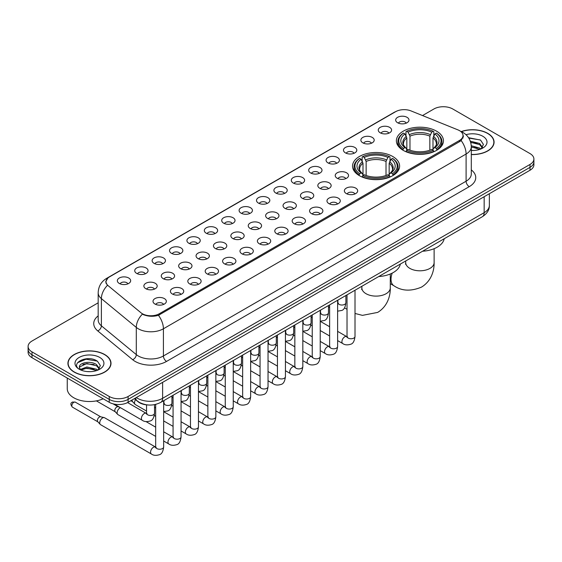 <?xml version="1.0" encoding="UTF-8"?>
<svg xmlns="http://www.w3.org/2000/svg" width="562" height="562" viewBox="0 0 562 562"><rect width="100%" height="100%" fill="white"/><g stroke="black" fill="none" stroke-linecap="round" stroke-linejoin="round"><path stroke-width="0.84" d="M392.719 156.475A23.534 13.586 0 0 0 367.07 153.531A23.534 13.586 0 0 0 352.543 166.085A23.534 13.586 0 0 0 359.434 175.688A23.534 13.586 0 0 0 385.082 178.632A23.534 13.586 0 0 0 399.61 166.085A23.534 13.586 0 0 0 392.719 156.475M436.555 131.164A23.534 13.586 0 0 0 410.906 128.22A23.534 13.586 0 0 0 396.379 140.774A23.534 13.586 0 0 0 403.27 150.384A23.534 13.586 0 0 0 428.918 153.328A23.534 13.586 0 0 0 443.446 140.774A23.534 13.586 0 0 0 436.555 131.164M380.221 132.801A6.66 3.843 180 0 1 378.9 131.712A6.66 3.843 180 0 1 381.106 126.928A6.66 3.843 180 0 1 389.642 127.356A6.66 3.843 180 0 1 390.962 131.712A6.66 3.843 180 0 1 380.221 132.801M388.834 133.194A3.997 2.304 0 0 0 387.759 132.07A3.997 2.304 0 0 0 383.818 131.487A3.997 2.304 0 0 0 381.036 133.194M362.827 142.839A6.66 3.843 180 0 1 361.507 141.75A6.66 3.843 180 0 1 363.712 136.973A6.66 3.843 180 0 1 372.248 137.402A6.66 3.843 180 0 1 373.568 141.75A6.66 3.843 180 0 1 362.827 142.839M371.433 143.24A3.997 2.304 0 0 0 370.365 142.116A3.997 2.304 0 0 0 366.424 141.533A3.997 2.304 0 0 0 363.635 143.24M345.433 152.885A6.66 3.843 180 0 1 344.113 151.796A6.66 3.843 180 0 1 346.318 147.019A6.66 3.843 180 0 1 354.854 147.448A6.66 3.843 180 0 1 356.175 151.796A6.66 3.843 180 0 1 345.433 152.885M354.039 153.285A3.997 2.304 0 0 0 352.971 152.161A3.997 2.304 0 0 0 349.03 151.571A3.997 2.304 0 0 0 346.241 153.285M328.039 162.924A6.66 3.843 180 0 1 326.712 161.842A6.66 3.843 180 0 1 328.918 157.058A6.66 3.843 180 0 1 337.453 157.486A6.66 3.843 180 0 1 338.781 161.842A6.66 3.843 180 0 1 328.039 162.924M336.645 163.324A3.997 2.304 0 0 0 335.57 162.2A3.997 2.304 0 0 0 331.636 161.617A3.997 2.304 0 0 0 328.847 163.324M310.638 172.97A6.66 3.843 180 0 1 309.318 171.881A6.66 3.843 180 0 1 311.524 167.104A6.66 3.843 180 0 1 320.059 167.532A6.66 3.843 180 0 1 321.38 171.881A6.66 3.843 180 0 1 310.638 172.97M319.251 173.37A3.997 2.304 0 0 0 318.176 172.246A3.997 2.304 0 0 0 314.242 171.663A3.997 2.304 0 0 0 311.453 173.37M293.245 183.015A6.66 3.843 180 0 1 291.924 181.926A6.66 3.843 180 0 1 294.13 177.149A6.66 3.843 180 0 1 302.665 177.578A6.66 3.843 180 0 1 303.986 181.926A6.66 3.843 180 0 1 293.245 183.015M301.857 183.416A3.997 2.304 0 0 0 300.782 182.292A3.997 2.304 0 0 0 296.841 181.702A3.997 2.304 0 0 0 294.059 183.416M275.851 193.054A6.66 3.843 180 0 1 274.53 191.972A6.66 3.843 180 0 1 276.736 187.188A6.66 3.843 180 0 1 285.271 187.617A6.66 3.843 180 0 1 286.592 191.972A6.66 3.843 180 0 1 275.851 193.054M284.456 193.454A3.997 2.304 0 0 0 283.388 192.33A3.997 2.304 0 0 0 279.447 191.747A3.997 2.304 0 0 0 276.659 193.454M258.457 203.1A6.66 3.843 180 0 1 257.136 202.011A6.66 3.843 180 0 1 259.342 197.234A6.66 3.843 180 0 1 267.877 197.662A6.66 3.843 180 0 1 269.198 202.011A6.66 3.843 180 0 1 258.457 203.1M267.062 203.5A3.997 2.304 0 0 0 265.988 202.376A3.997 2.304 0 0 0 262.054 201.793A3.997 2.304 0 0 0 259.265 203.5M241.063 213.146A6.66 3.843 180 0 1 239.735 212.057A6.66 3.843 180 0 1 241.941 207.273A6.66 3.843 180 0 1 250.476 207.701A6.66 3.843 180 0 1 251.804 212.057A6.66 3.843 180 0 1 241.063 213.146M249.668 213.539A3.997 2.304 0 0 0 248.594 212.415A3.997 2.304 0 0 0 244.66 211.832A3.997 2.304 0 0 0 241.871 213.539M223.662 223.184A6.66 3.843 180 0 1 222.341 222.095A6.66 3.843 180 0 1 224.547 217.318A6.66 3.843 180 0 1 233.082 217.747A6.66 3.843 180 0 1 234.403 222.095A6.66 3.843 180 0 1 223.662 223.184M232.275 223.585A3.997 2.304 0 0 0 231.2 222.461A3.997 2.304 0 0 0 227.266 221.878A3.997 2.304 0 0 0 224.477 223.585M206.268 233.23A6.66 3.843 180 0 1 204.947 232.141A6.66 3.843 180 0 1 207.153 227.364A6.66 3.843 180 0 1 215.689 227.793A6.66 3.843 180 0 1 217.009 232.141A6.66 3.843 180 0 1 206.268 233.23M214.881 233.63A3.997 2.304 0 0 0 213.806 232.506A3.997 2.304 0 0 0 209.865 231.916A3.997 2.304 0 0 0 207.083 233.63M188.874 243.269A6.66 3.843 180 0 1 187.553 242.187A6.66 3.843 180 0 1 189.759 237.403A6.66 3.843 180 0 1 198.295 237.831A6.66 3.843 180 0 1 199.615 242.187A6.66 3.843 180 0 1 188.874 243.269M197.48 243.669A3.997 2.304 0 0 0 196.412 242.545A3.997 2.304 0 0 0 192.471 241.962A3.997 2.304 0 0 0 189.682 243.669M171.48 253.314A6.66 3.843 180 0 1 170.16 252.226A6.66 3.843 180 0 1 172.365 247.449A6.66 3.843 180 0 1 180.901 247.877A6.66 3.843 180 0 1 182.221 252.226A6.66 3.843 180 0 1 171.48 253.314M180.086 253.715A3.997 2.304 0 0 0 179.011 252.591A3.997 2.304 0 0 0 175.077 252.008A3.997 2.304 0 0 0 172.288 253.715M154.086 263.36A6.66 3.843 180 0 1 152.759 262.271A6.66 3.843 180 0 1 154.964 257.494A6.66 3.843 180 0 1 163.5 257.923A6.66 3.843 180 0 1 164.828 262.271A6.66 3.843 180 0 1 154.086 263.36M162.692 263.761A3.997 2.304 0 0 0 161.617 262.637A3.997 2.304 0 0 0 157.683 262.047A3.997 2.304 0 0 0 154.894 263.761M136.685 273.399A6.66 3.843 180 0 1 135.365 272.317A6.66 3.843 180 0 1 137.571 267.533A6.66 3.843 180 0 1 146.106 267.962A6.66 3.843 180 0 1 147.427 272.317A6.66 3.843 180 0 1 136.685 273.399M145.298 273.799A3.997 2.304 0 0 0 144.223 272.675A3.997 2.304 0 0 0 140.289 272.092A3.997 2.304 0 0 0 137.5 273.799M119.292 283.445A6.66 3.843 180 0 1 117.971 282.356A6.66 3.843 180 0 1 120.177 277.579A6.66 3.843 180 0 1 128.712 278.007A6.66 3.843 180 0 1 130.033 282.356A6.66 3.843 180 0 1 119.292 283.445M127.904 283.845A3.997 2.304 0 0 0 126.829 282.721A3.997 2.304 0 0 0 122.888 282.138A3.997 2.304 0 0 0 120.106 283.845M397.615 122.755A6.66 3.843 180 0 1 396.294 121.666A6.66 3.843 180 0 1 398.5 116.889A6.66 3.843 180 0 1 407.036 117.317A6.66 3.843 180 0 1 408.356 121.666A6.66 3.843 180 0 1 397.615 122.755M406.228 123.155A3.997 2.304 0 0 0 405.153 122.031A3.997 2.304 0 0 0 401.219 121.448A3.997 2.304 0 0 0 398.43 123.155M337.172 178.245A6.66 3.843 180 0 1 335.851 177.156A6.66 3.843 180 0 1 338.057 172.379A6.66 3.843 180 0 1 346.592 172.808A6.66 3.843 180 0 1 347.913 177.156A6.66 3.843 180 0 1 337.172 178.245M345.785 178.646A3.997 2.304 0 0 0 344.71 177.522A3.997 2.304 0 0 0 340.776 176.939A3.997 2.304 0 0 0 337.987 178.646M319.778 188.291A6.66 3.843 180 0 1 318.457 187.202A6.66 3.843 180 0 1 320.663 182.418A6.66 3.843 180 0 1 329.199 182.854A6.66 3.843 180 0 1 330.519 187.202A6.66 3.843 180 0 1 319.778 188.291M328.384 188.684A3.997 2.304 0 0 0 327.316 187.56A3.997 2.304 0 0 0 323.375 186.977A3.997 2.304 0 0 0 320.593 188.684M302.384 198.33A6.66 3.843 180 0 1 301.063 197.241A6.66 3.843 180 0 1 303.269 192.464A6.66 3.843 180 0 1 311.805 192.892A6.66 3.843 180 0 1 313.125 197.241A6.66 3.843 180 0 1 302.384 198.33M310.99 198.73A3.997 2.304 0 0 0 309.922 197.606A3.997 2.304 0 0 0 305.981 197.023A3.997 2.304 0 0 0 303.192 198.73M284.99 208.376A6.66 3.843 180 0 1 283.67 207.287A6.66 3.843 180 0 1 285.875 202.51A6.66 3.843 180 0 1 294.411 202.938A6.66 3.843 180 0 1 295.731 207.287A6.66 3.843 180 0 1 284.99 208.376M293.596 208.776A3.997 2.304 0 0 0 292.521 207.652A3.997 2.304 0 0 0 288.587 207.062A3.997 2.304 0 0 0 285.798 208.776M267.589 218.421A6.66 3.843 180 0 1 266.269 217.332A6.66 3.843 180 0 1 268.474 212.548A6.66 3.843 180 0 1 277.01 212.977A6.66 3.843 180 0 1 278.33 217.332A6.66 3.843 180 0 1 267.589 218.421M276.202 218.815A3.997 2.304 0 0 0 275.127 217.691A3.997 2.304 0 0 0 271.193 217.108A3.997 2.304 0 0 0 268.404 218.815M250.195 228.46A6.66 3.843 180 0 1 248.875 227.371A6.66 3.843 180 0 1 251.081 222.594A6.66 3.843 180 0 1 259.616 223.023A6.66 3.843 180 0 1 260.937 227.371A6.66 3.843 180 0 1 250.195 228.46M258.808 228.86A3.997 2.304 0 0 0 257.733 227.736A3.997 2.304 0 0 0 253.792 227.153A3.997 2.304 0 0 0 251.01 228.86M232.801 238.506A6.66 3.843 180 0 1 231.481 237.417A6.66 3.843 180 0 1 233.687 232.64A6.66 3.843 180 0 1 242.222 233.068A6.66 3.843 180 0 1 243.543 237.417A6.66 3.843 180 0 1 232.801 238.506M241.407 238.906A3.997 2.304 0 0 0 240.339 237.782A3.997 2.304 0 0 0 236.398 237.192A3.997 2.304 0 0 0 233.616 238.906M215.408 248.544A6.66 3.843 180 0 1 214.087 247.463A6.66 3.843 180 0 1 216.293 242.679A6.66 3.843 180 0 1 224.828 243.107A6.66 3.843 180 0 1 226.149 247.463A6.66 3.843 180 0 1 215.408 248.544M224.013 248.945A3.997 2.304 0 0 0 222.945 247.821A3.997 2.304 0 0 0 219.004 247.238A3.997 2.304 0 0 0 216.215 248.945M198.014 258.59A6.66 3.843 180 0 1 196.686 257.501A6.66 3.843 180 0 1 198.899 252.724A6.66 3.843 180 0 1 207.434 253.153A6.66 3.843 180 0 1 208.755 257.501A6.66 3.843 180 0 1 198.014 258.59M206.619 258.991A3.997 2.304 0 0 0 205.544 257.867A3.997 2.304 0 0 0 201.61 257.284A3.997 2.304 0 0 0 198.822 258.991M180.613 268.636A6.66 3.843 180 0 1 179.292 267.547A6.66 3.843 180 0 1 181.498 262.763A6.66 3.843 180 0 1 190.033 263.199A6.66 3.843 180 0 1 191.354 267.547A6.66 3.843 180 0 1 180.613 268.636M189.225 269.029A3.997 2.304 0 0 0 188.151 267.905A3.997 2.304 0 0 0 184.217 267.322A3.997 2.304 0 0 0 181.428 269.029M163.219 278.675A6.66 3.843 180 0 1 161.898 277.586A6.66 3.843 180 0 1 164.104 272.809A6.66 3.843 180 0 1 172.639 273.237A6.66 3.843 180 0 1 173.96 277.586A6.66 3.843 180 0 1 163.219 278.675M171.832 279.075A3.997 2.304 0 0 0 170.757 277.951A3.997 2.304 0 0 0 166.816 277.368A3.997 2.304 0 0 0 164.034 279.075M145.825 288.72A6.66 3.843 180 0 1 144.504 287.632A6.66 3.843 180 0 1 146.71 282.855A6.66 3.843 180 0 1 155.245 283.283A6.66 3.843 180 0 1 156.566 287.632A6.66 3.843 180 0 1 145.825 288.72M154.431 289.121A3.997 2.304 0 0 0 153.363 287.997A3.997 2.304 0 0 0 149.422 287.407A3.997 2.304 0 0 0 146.64 289.121M346.311 193.567A6.66 3.843 180 0 1 344.991 192.478A6.66 3.843 180 0 1 347.197 187.694A6.66 3.843 180 0 1 355.732 188.122A6.66 3.843 180 0 1 357.053 192.478A6.66 3.843 180 0 1 346.311 193.567M354.917 193.96A3.997 2.304 0 0 0 353.849 192.836A3.997 2.304 0 0 0 349.908 192.253A3.997 2.304 0 0 0 347.119 193.96M328.918 203.606A6.66 3.843 180 0 1 327.597 202.517A6.66 3.843 180 0 1 329.803 197.74A6.66 3.843 180 0 1 338.338 198.168A6.66 3.843 180 0 1 339.659 202.517A6.66 3.843 180 0 1 328.918 203.606M337.523 204.006A3.997 2.304 0 0 0 336.448 202.882A3.997 2.304 0 0 0 332.514 202.299A3.997 2.304 0 0 0 329.725 204.006M311.524 213.651A6.66 3.843 180 0 1 310.196 212.562A6.66 3.843 180 0 1 312.402 207.785A6.66 3.843 180 0 1 320.937 208.214A6.66 3.843 180 0 1 322.265 212.562A6.66 3.843 180 0 1 311.524 213.651M320.129 214.052A3.997 2.304 0 0 0 319.054 212.928A3.997 2.304 0 0 0 315.12 212.338A3.997 2.304 0 0 0 312.332 214.052M294.123 223.69A6.66 3.843 180 0 1 292.802 222.608A6.66 3.843 180 0 1 295.008 217.824A6.66 3.843 180 0 1 303.543 218.253A6.66 3.843 180 0 1 304.864 222.608A6.66 3.843 180 0 1 294.123 223.69M302.735 224.09A3.997 2.304 0 0 0 301.661 222.966A3.997 2.304 0 0 0 297.727 222.383A3.997 2.304 0 0 0 294.938 224.09M276.729 233.736A6.66 3.843 180 0 1 275.408 232.647A6.66 3.843 180 0 1 277.614 227.87A6.66 3.843 180 0 1 286.149 228.298A6.66 3.843 180 0 1 287.47 232.647A6.66 3.843 180 0 1 276.729 233.736M285.341 234.136A3.997 2.304 0 0 0 284.267 233.012A3.997 2.304 0 0 0 280.326 232.429A3.997 2.304 0 0 0 277.544 234.136M259.335 243.782A6.66 3.843 180 0 1 258.014 242.693A6.66 3.843 180 0 1 260.22 237.916A6.66 3.843 180 0 1 268.755 238.344A6.66 3.843 180 0 1 270.076 242.693A6.66 3.843 180 0 1 259.335 243.782M267.941 244.182A3.997 2.304 0 0 0 266.873 243.058A3.997 2.304 0 0 0 262.932 242.468A3.997 2.304 0 0 0 260.143 244.182M241.941 253.82A6.66 3.843 180 0 1 240.62 252.738A6.66 3.843 180 0 1 242.826 247.954A6.66 3.843 180 0 1 251.362 248.383A6.66 3.843 180 0 1 252.682 252.738A6.66 3.843 180 0 1 241.941 253.82M250.547 254.221A3.997 2.304 0 0 0 249.472 253.097A3.997 2.304 0 0 0 245.538 252.514A3.997 2.304 0 0 0 242.749 254.221M224.547 263.866A6.66 3.843 180 0 1 223.219 262.777A6.66 3.843 180 0 1 225.425 258A6.66 3.843 180 0 1 233.961 258.429A6.66 3.843 180 0 1 235.288 262.777A6.66 3.843 180 0 1 224.547 263.866M233.153 264.266A3.997 2.304 0 0 0 232.078 263.142A3.997 2.304 0 0 0 228.144 262.559A3.997 2.304 0 0 0 225.355 264.266M207.146 273.912A6.66 3.843 180 0 1 205.825 272.823A6.66 3.843 180 0 1 208.031 268.039A6.66 3.843 180 0 1 216.567 268.467A6.66 3.843 180 0 1 217.887 272.823A6.66 3.843 180 0 1 207.146 273.912M215.759 274.305A3.997 2.304 0 0 0 214.684 273.181A3.997 2.304 0 0 0 210.75 272.598A3.997 2.304 0 0 0 207.961 274.305M189.752 283.95A6.66 3.843 180 0 1 188.432 282.862A6.66 3.843 180 0 1 190.637 278.085A6.66 3.843 180 0 1 199.173 278.513A6.66 3.843 180 0 1 200.493 282.862A6.66 3.843 180 0 1 189.752 283.95M198.365 284.351A3.997 2.304 0 0 0 197.29 283.227A3.997 2.304 0 0 0 193.349 282.644A3.997 2.304 0 0 0 190.567 284.351M172.358 293.996A6.66 3.843 180 0 1 171.038 292.907A6.66 3.843 180 0 1 173.244 288.13A6.66 3.843 180 0 1 181.779 288.559A6.66 3.843 180 0 1 183.1 292.907A6.66 3.843 180 0 1 172.358 293.996M180.964 294.397A3.997 2.304 0 0 0 179.896 293.273A3.997 2.304 0 0 0 175.955 292.683A3.997 2.304 0 0 0 173.166 294.397M154.964 304.035A6.66 3.843 180 0 1 153.644 302.953A6.66 3.843 180 0 1 155.85 298.169A6.66 3.843 180 0 1 164.385 298.598A6.66 3.843 180 0 1 165.706 302.953A6.66 3.843 180 0 1 154.964 304.035M163.57 304.435A3.997 2.304 0 0 0 162.495 303.311A3.997 2.304 0 0 0 158.561 302.728A3.997 2.304 0 0 0 155.772 304.435M457.904 129.864A11.992 6.92 180 0 1 459.505 130.644A11.992 6.92 180 0 1 463.018 135.533A11.992 6.92 180 0 1 459.505 140.43L159.327 313.737A11.992 6.92 180 0 1 141.027 312.809L108.185 285.728A11.992 6.92 180 0 1 106.014 281.759A11.992 6.92 180 0 1 109.527 276.862L395.641 111.676A11.992 6.92 180 0 1 410.998 110.904L457.904 129.864M148.038 404.977A13.319 7.692 180 0 1 138.055 401.718L134.36 398.669M471.3 154.564A21.539 12.434 0 0 0 494.075 142.151A21.539 12.434 0 0 0 487.767 133.363A21.539 12.434 0 0 0 461.233 131.571M104.694 354.524A21.539 12.434 0 0 0 81.223 351.833A21.539 12.434 0 0 0 67.925 363.319A21.539 12.434 0 0 0 74.233 372.114A21.539 12.434 0 0 0 97.704 374.805A21.539 12.434 0 0 0 111.002 363.319A21.539 12.434 0 0 0 104.694 354.524M463.488 136.039L461.142 140.556L459.976 141.406L158.449 315.31C153.433 316.75 148.508 316.568 143.661 314.769L142.369 314.144A15.539 10.397 129.5 0 0 136.299 327.414L101.385 298.626A17.759 10.256 180 0 1 98.174 292.746L98.174 319.94A17.759 10.256 0 0 0 101.385 325.82L136.299 354.608A17.759 10.256 0 0 0 138.287 355.978A17.759 10.256 0 0 0 163.409 355.978L466.102 181.217A17.759 10.256 0 0 0 471.3 173.967L471.3 146.773A17.759 10.256 180 0 1 466.102 154.023A15.539 8.971 -120 0 0 461.142 140.556M98.174 302.82L31.999 341.022A13.319 7.692 0 0 0 28.1 346.459L28.1 352.262A13.319 7.692 0 0 0 31.999 357.699L109.246 402.294L109.246 399.392A13.319 7.692 0 0 0 128.087 399.392L530.001 167.35A13.319 7.692 0 0 0 533.9 161.912A13.319 7.692 0 0 1 530.001 167.35L128.087 399.392A13.319 7.692 0 0 1 109.246 399.392L31.999 354.798L109.246 399.392L109.246 396.491A13.319 7.692 0 0 0 128.087 396.491L530.001 164.448A13.319 7.692 0 0 0 533.9 159.011A13.319 7.692 0 0 0 530.001 153.574L452.754 108.979A13.319 7.692 0 0 0 433.913 108.979L422.519 115.561M28.1 349.36A13.319 7.692 0 0 0 31.999 354.798A13.319 7.692 0 0 1 28.1 349.36M471.3 169.9A22.206 12.821 180 0 1 469.242 186.661L166.549 361.415A22.206 12.821 180 0 1 135.147 361.415A22.206 12.821 180 0 1 132.66 359.701L97.746 330.913A4.44 2.972 -50.5 0 0 101.385 325.82L101.385 298.626A15.539 10.397 129.5 0 1 107.412 285.398L105.705 281.759L107.897 278.021M28.1 346.459A13.319 7.692 0 0 0 31.999 351.896L109.246 396.491M109.246 402.294A13.319 7.692 0 0 0 128.087 402.294L530.001 170.251A13.319 7.692 0 0 0 533.9 164.814L533.9 159.011M471.3 154.438A21.314 12.308 0 0 0 493.85 142.151A21.314 12.308 0 0 0 487.612 133.454A21.314 12.308 0 0 0 461.423 131.656M471.3 150.349L473.478 150.49M471.272 145.748L479.632 148.073L480.805 149.014M471.3 146.9L479.843 149.366M470.31 141.174L479.632 143.465L482.519 147.448M470.675 142.305L479.632 144.617L482.287 147.75M471.3 150.483A14.479 8.36 0 0 0 482.772 148.066A14.479 8.36 0 0 0 482.772 136.243A14.479 8.36 0 0 0 465.989 134.697M481.149 148.874L483.418 144.42L480.552 140.093L468.539 137.69M468.806 138.097L480.355 139.966M470.745 142.565L477.145 143.352M471.3 147.16L477.145 147.954M74.388 372.023A21.314 12.308 0 0 0 97.619 374.685A21.314 12.308 0 0 0 110.777 363.319A21.314 12.308 0 0 0 104.532 354.615A21.314 12.308 0 0 0 81.307 351.952A21.314 12.308 0 0 0 68.15 363.319A21.314 12.308 0 0 0 74.388 372.023M67.257 378.057L67.257 388.7A22.206 12.821 0 0 0 73.763 397.763A22.206 12.821 0 0 0 103.162 398.788M87.054 371.559L90.405 371.658M80.401 369.438L86.864 366.972L96.559 369.241L97.732 370.175M80.998 370.056L86.864 368.124L96.769 370.534M80.507 369.88L79.467 367.45A10.039 5.796 0 0 0 81.083 370.133M99.439 368.616L96.559 364.633C90.538 360.137 78.139 362.912 79.467 367.45L79.425 367.007M79.488 367.597L79.769 366.846L86.864 363.516L96.559 365.785L99.214 368.918M98.076 370.035L100.345 365.581L97.472 361.261C87.321 353.962 69.266 363.579 79.692 369.48L80.211 369.796M99.699 357.411A14.479 8.36 0 0 0 79.228 357.411A14.479 8.36 0 0 0 79.228 369.227A14.479 8.36 0 0 0 99.699 369.227A14.479 8.36 0 0 0 99.699 357.411M77.577 362.715L86.077 359.223L97.282 361.127M82.888 364.408L86.077 363.832L94.072 364.513M82.888 369.016L86.077 368.433L94.072 369.122M402.849 150.131L403.481 148.452A21.138 12.202 0 0 1 403.481 133.103L404.928 133.939A19.094 11.022 0 0 0 404.928 147.609L406.368 148.424L406.832 150.138M406.832 149.443L406.832 137.964L404.928 133.939M405.989 135.758L405.989 131.649L406.621 131.283A21.138 12.202 0 0 1 433.204 131.283L431.749 132.126A19.094 11.022 0 0 0 408.068 132.126L409.972 136.152L409.972 150.187M429.853 150.187L429.853 136.152L431.749 132.126M422.561 251.235A24.426 14.099 0 0 0 444.191 238.752M405.989 151.354A22.023 12.715 0 0 0 433.836 151.354L433.204 150.265A21.138 12.202 0 0 1 406.621 150.265L405.989 151.726M433.836 151.726L433.836 151.354M403.481 133.103L402.849 133.461A22.023 12.715 0 0 0 397.889 141.498A22.023 12.715 0 0 0 402.849 149.541M433.204 131.283L433.836 131.649L433.836 135.758M406.621 150.265L408.068 149.422A19.094 11.022 0 0 0 431.749 149.422L433.204 150.265M404.928 147.609L403.481 148.452M408.068 132.126L406.621 131.283M406.368 136.411A17.078 9.863 0 0 0 406.368 148.424L406.445 148.48C404.022 146.134 403.031 144.539 403.481 143.703A16.431 9.484 0 0 1 406.832 137.964M436.976 149.541A22.023 12.715 0 0 0 441.936 141.498A22.023 12.715 0 0 0 436.976 133.461L436.344 133.103A21.138 12.202 0 0 1 436.344 148.452L436.976 150.131M436.344 148.452L434.89 147.609A19.094 11.022 0 0 0 434.89 133.939L436.344 133.103M434.89 133.939L432.993 137.964L432.993 149.443L433.457 148.424L434.89 147.609M432.993 137.964A16.431 9.484 0 0 1 436.344 143.703C436.786 144.546 435.803 146.141 433.379 148.48L433.457 148.424A17.078 9.863 0 0 0 433.457 136.411M432.993 150.138L432.993 149.443M359.013 175.442L359.645 173.756A21.138 12.202 0 0 1 359.645 158.407L361.099 159.243A19.094 11.022 0 0 0 361.099 172.92L362.532 173.735L362.996 175.449M362.996 174.747L362.996 163.268L361.099 159.243M362.153 161.062L362.153 156.953L362.785 156.594A21.138 12.202 0 0 1 389.375 156.594L387.921 157.43A19.094 11.022 0 0 0 364.239 157.43L366.136 161.456L366.136 175.492M386.017 175.492L386.017 161.456L387.921 157.43M378.732 276.546A24.426 14.099 0 0 0 400.355 264.056M362.153 176.658A22.023 12.715 0 0 0 390 176.658L389.375 175.569A21.138 12.202 0 0 1 362.785 175.569L362.153 177.037M390 177.037L390 176.658M359.645 158.407L359.013 158.765A22.023 12.715 0 0 0 354.053 166.809A22.023 12.715 0 0 0 359.013 174.845M389.375 156.594L390 156.953L390 161.062M362.785 175.569L364.239 174.733A19.094 11.022 0 0 0 387.921 174.733L389.375 175.569M361.099 172.92L359.645 173.756M364.239 157.43L362.785 156.594M362.532 161.715A17.078 9.863 0 0 0 362.532 173.735L362.616 173.784C360.186 171.438 359.195 169.85 359.645 169.007A16.431 9.484 0 0 1 362.996 163.268M393.14 174.845A22.023 12.715 0 0 0 398.1 166.809A22.023 12.715 0 0 0 393.14 158.765L392.508 158.407A21.138 12.202 0 0 1 392.508 173.756L393.14 175.442M392.508 173.756L391.061 172.92A19.094 11.022 0 0 0 391.061 159.243L392.508 158.407M391.061 159.243L389.157 163.268L389.157 174.747L389.621 173.735L391.061 172.92M389.157 163.268A16.431 9.484 0 0 1 392.508 169.007C392.957 169.85 391.967 171.445 389.543 173.784L389.621 173.735A17.078 9.863 0 0 0 389.621 161.715M389.157 175.449L389.157 174.747M146.541 411.04L135.351 404.577A3.997 2.304 -60 0 1 135.028 404.324A3.997 2.304 -60 0 1 134.522 402.75A3.997 2.304 -60 0 1 135.547 399.645M132.765 401.802A2.887 1.665 -60 0 1 132.534 401.619A2.887 1.665 -60 0 1 132.168 400.481A2.887 1.665 -60 0 1 132.225 399.905M155.674 436.4L117.957 414.623A3.997 2.304 -60 0 1 117.634 414.363A3.997 2.304 -60 0 1 117.128 412.789A3.997 2.304 -60 0 1 119.952 407.9A3.997 2.304 -60 0 1 120.423 407.675M115.372 411.848A2.887 1.665 -60 0 1 115.14 411.658A2.887 1.665 -60 0 1 114.774 410.527A2.887 1.665 -60 0 1 116.812 406.993A2.887 1.665 -60 0 1 117.978 406.74L119.341 407.05M163.668 400.706L163.668 446.931C163.12 451.567 161.68 454.159 159.355 454.707C156.053 455.726 153.405 455.494 151.396 454.012L100.556 424.668A3.997 2.304 -60 0 1 100.24 424.408A3.997 2.304 -60 0 1 99.734 422.835A3.997 2.304 -60 0 1 102.558 417.938A3.997 2.304 -60 0 1 104.167 417.594A3.997 2.304 -60 0 1 104.553 417.742L156.201 447.415M97.971 421.893A2.887 1.665 -60 0 1 97.739 421.704A2.887 1.665 -60 0 1 97.374 420.573A2.887 1.665 -60 0 1 99.418 417.032A2.887 1.665 -60 0 1 100.584 416.786L104.167 417.594M159.327 313.737L159.327 314.959M459.505 140.43L459.505 141.673M166.549 361.415A4.44 2.564 60 0 1 163.409 355.978L163.409 328.784A17.759 10.256 180 0 1 138.287 328.784A17.759 10.256 180 0 1 136.299 327.414L136.299 354.608A4.44 2.972 -50.5 0 1 132.66 359.701M460.636 131.318A15.539 7.278 112 0 0 460.426 131.241L462.884 132.407C468.195 135.597 471.005 140.388 471.3 146.773M158.449 315.31A15.539 8.971 60 0 1 163.409 328.784L466.102 154.023L466.102 181.217A4.44 2.564 60 0 0 469.242 186.661M108.206 277.769A15.539 8.971 -120 0 0 106.59 278.38C101.279 281.569 98.469 286.36 98.174 292.746M106.59 278.38L394.334 112.252A15.539 8.971 60 0 1 395.515 111.754M97.746 330.913A22.206 12.821 180 0 1 98.174 315.872M128.087 396.491L128.087 402.294M530.001 164.448L530.001 170.251M31.999 351.896L31.999 357.699M136.313 397.545A17.759 10.256 0 0 0 137.507 398.303A17.759 10.256 0 0 0 162.622 398.303L484.156 212.675A17.759 10.256 0 0 0 489.354 205.418C489.488 209.83 487.142 213.602 482.315 216.735L160.781 402.371A8.88 5.128 60 0 0 162.622 398.303L162.622 382.357M484.156 196.721L484.156 212.675A8.88 5.128 60 0 1 482.315 216.735M135.59 397.959A8.88 5.943 129.5 0 0 137.142 400.847L134.444 398.627M434.124 248.685L434.124 262.602A14.212 8.205 180 0 1 429.958 268.397A14.212 8.205 180 0 1 409.867 268.397A14.212 8.205 180 0 1 405.701 262.602L405.518 264.273M434.124 262.602C434.314 270.814 431.187 281.246 421.5 287.105C410.871 291.53 401.697 291.088 393.969 285.784A14.212 8.205 -60 0 1 392.213 273.111M429.853 136.152A16.431 9.484 0 0 0 409.972 136.152M430.316 134.599A17.078 9.863 0 0 0 409.508 134.599M390.288 273.996L390.288 287.906A14.212 8.205 180 0 1 386.122 293.708A14.212 8.205 180 0 1 366.031 293.708A14.212 8.205 180 0 1 361.865 287.906L361.682 289.585M386.017 161.456A16.431 9.484 0 0 0 366.136 161.456M386.48 159.903A17.078 9.863 0 0 0 365.672 159.903M355.015 290.231L355.015 336.455A3.997 2.304 180 0 1 353.667 338.183A3.997 2.304 180 0 1 348.194 338.085A3.997 2.304 180 0 1 347.021 336.455L346.894 337.319L347.253 337.024M355.015 336.455C354.467 341.092 353.034 343.684 350.709 344.232C347.407 345.251 344.752 345.019 342.743 343.544A3.997 2.304 -60 0 1 342.132 340.34A3.997 2.304 -60 0 1 344.738 336.814A3.997 2.304 -60 0 1 344.92 336.722A3.997 2.304 -60 0 1 346.74 336.617L347.548 336.94M337.622 300.277L337.622 346.494A3.997 2.304 180 0 1 336.266 348.229A3.997 2.304 180 0 1 330.8 348.131A3.997 2.304 180 0 1 329.627 346.494L329.501 347.358L329.859 347.063M337.622 346.494C337.074 351.138 335.64 353.73 333.308 354.271C330.006 355.296 327.358 355.065 325.349 353.582A3.997 2.304 -60 0 1 324.738 350.379A3.997 2.304 -60 0 1 327.344 346.859A3.997 2.304 -60 0 1 327.527 346.761A3.997 2.304 -60 0 1 329.346 346.663L330.154 346.979M320.228 310.322L320.228 356.54A3.997 2.304 180 0 1 318.872 358.268A3.997 2.304 180 0 1 313.406 358.17A3.997 2.304 180 0 1 312.233 356.54L312.107 357.404L312.465 357.109M320.228 356.54C319.68 361.183 318.24 363.776 315.914 364.317C312.613 365.335 309.957 365.11 307.955 363.628A3.997 2.304 -60 0 1 307.337 360.425A3.997 2.304 -60 0 1 309.95 356.905A3.997 2.304 -60 0 1 310.126 356.807A3.997 2.304 -60 0 1 311.945 356.701L312.76 357.025M302.834 320.361L302.834 366.586A3.997 2.304 180 0 1 301.478 368.314A3.997 2.304 180 0 1 296.012 368.215A3.997 2.304 180 0 1 294.839 366.586L294.713 367.45L295.064 367.148M302.834 366.586C302.286 371.222 300.846 373.814 298.52 374.362C295.219 375.381 292.563 375.149 290.554 373.667A3.997 2.304 -60 0 1 289.943 370.47A3.997 2.304 -60 0 1 292.556 366.944A3.997 2.304 -60 0 1 292.732 366.853A3.997 2.304 -60 0 1 294.551 366.747L295.366 367.07M285.433 330.407L285.433 376.624A3.997 2.304 180 0 1 284.084 378.359A3.997 2.304 180 0 1 278.612 378.261A3.997 2.304 180 0 1 277.445 376.624L277.312 377.488L277.67 377.193M285.433 376.624C284.885 381.268 283.452 383.86 281.126 384.401C277.825 385.427 275.169 385.195 273.16 383.713A3.997 2.304 -60 0 1 272.549 380.509A3.997 2.304 -60 0 1 275.162 376.99A3.997 2.304 -60 0 1 275.338 376.891A3.997 2.304 -60 0 1 277.157 376.793L277.972 377.109M268.039 340.446L268.039 386.67A3.997 2.304 180 0 1 266.69 388.398A3.997 2.304 180 0 1 261.218 388.3A3.997 2.304 180 0 1 260.044 386.67L259.918 387.534L260.276 387.239M268.039 386.67C267.491 391.314 266.058 393.906 263.733 394.447C260.431 395.465 257.775 395.241 255.766 393.758A3.997 2.304 -60 0 1 255.155 390.555A3.997 2.304 -60 0 1 257.761 387.035A3.997 2.304 -60 0 1 257.944 386.937A3.997 2.304 -60 0 1 259.763 386.832L260.571 387.155M250.645 350.491L250.645 396.716A3.997 2.304 180 0 1 249.289 398.444A3.997 2.304 180 0 1 243.824 398.346A3.997 2.304 180 0 1 242.651 396.716L242.524 397.573L242.882 397.278M250.645 396.716C250.097 401.352 248.657 403.945 246.332 404.492C243.03 405.511 240.381 405.279 238.372 403.797A3.997 2.304 -60 0 1 237.761 400.594A3.997 2.304 -60 0 1 240.367 397.074A3.997 2.304 -60 0 1 240.543 396.976A3.997 2.304 -60 0 1 242.37 396.877L243.177 397.201M233.251 360.537L233.251 406.755A3.997 2.304 180 0 1 231.895 408.49A3.997 2.304 180 0 1 226.43 408.384A3.997 2.304 180 0 1 225.257 406.755L225.13 407.619L225.488 407.324M233.251 406.755C232.703 411.398 231.263 413.99 228.938 414.531C225.636 415.557 222.981 415.325 220.978 413.843A3.997 2.304 -60 0 1 220.36 410.639A3.997 2.304 -60 0 1 222.974 407.12A3.997 2.304 -60 0 1 223.149 407.021A3.997 2.304 -60 0 1 224.969 406.923L225.783 407.239M215.857 370.576L215.857 416.8A3.997 2.304 180 0 1 214.501 418.528A3.997 2.304 180 0 1 209.029 418.43A3.997 2.304 180 0 1 207.863 416.8L207.736 417.664L208.088 417.369M215.857 416.8C215.309 421.437 213.869 424.029 211.544 424.577C208.242 425.596 205.587 425.364 203.577 423.888A3.997 2.304 -60 0 1 202.966 420.685A3.997 2.304 -60 0 1 205.58 417.159A3.997 2.304 -60 0 1 205.755 417.067A3.997 2.304 -60 0 1 207.575 416.962L208.39 417.285M198.456 380.622L198.456 426.839A3.997 2.304 180 0 1 197.107 428.574A3.997 2.304 180 0 1 191.635 428.476A3.997 2.304 180 0 1 190.469 426.839L190.335 427.703L190.694 427.408M198.456 426.839C197.908 431.483 196.475 434.075 194.15 434.616C190.848 435.641 188.193 435.409 186.184 433.927A3.997 2.304 -60 0 1 185.572 430.724A3.997 2.304 -60 0 1 188.186 427.204A3.997 2.304 -60 0 1 188.361 427.106A3.997 2.304 -60 0 1 190.181 427.008L190.996 427.324M181.062 390.667L181.062 436.885A3.997 2.304 180 0 1 179.714 438.613A3.997 2.304 180 0 1 174.241 438.515A3.997 2.304 180 0 1 173.068 436.885L172.941 437.749L173.3 437.454M181.062 436.885C180.514 441.528 179.081 444.121 176.749 444.661C173.454 445.68 170.799 445.455 168.79 443.973A3.997 2.304 -60 0 1 168.179 440.77A3.997 2.304 -60 0 1 170.785 437.25A3.997 2.304 -60 0 1 170.967 437.152A3.997 2.304 -60 0 1 172.787 437.046L173.595 437.369M73.861 402.28A2.887 1.665 -60 0 1 75.301 402.132L72.414 402.132A2.887 1.665 60 0 1 73.861 402.28A2.887 1.665 -60 0 0 71.971 404.823A2.887 1.665 -60 0 0 72.414 407.134L97.844 421.816M163.668 446.931A3.997 2.304 180 0 1 162.313 448.659A3.997 2.304 180 0 1 156.847 448.56A3.997 2.304 180 0 1 155.674 446.931L155.548 447.795L155.906 447.493M151.396 454.012A3.997 2.304 -60 0 1 150.785 450.815A3.997 2.304 -60 0 1 153.391 447.289A3.997 2.304 -60 0 1 153.566 447.197A3.997 2.304 -60 0 1 155.393 447.092M345.883 295.507L345.883 302.714A3.997 2.304 180 0 1 344.527 304.449A3.997 2.304 180 0 1 339.055 304.351A3.997 2.304 180 0 1 337.888 302.714L337.888 300.122M328.482 305.552L328.482 312.76A3.997 2.304 180 0 1 327.133 314.488A3.997 2.304 180 0 1 321.661 314.39A3.997 2.304 180 0 1 320.495 312.76L320.495 310.168M311.088 315.591L311.088 322.806A3.997 2.304 180 0 1 309.739 324.534A3.997 2.304 180 0 1 304.267 324.436A3.997 2.304 180 0 1 303.094 322.806L303.094 320.207M293.694 325.637L293.694 332.845A3.997 2.304 180 0 1 292.338 334.58A3.997 2.304 180 0 1 286.873 334.474A3.997 2.304 180 0 1 285.7 332.845L285.7 330.252M276.3 335.683L276.3 342.89A3.997 2.304 180 0 1 274.944 344.618A3.997 2.304 180 0 1 269.479 344.52A3.997 2.304 180 0 1 268.306 342.89L268.306 340.298M258.906 345.721L258.906 352.929A3.997 2.304 180 0 1 257.551 354.664A3.997 2.304 180 0 1 252.078 354.566A3.997 2.304 180 0 1 250.912 352.929L250.912 350.337M241.505 355.767L241.505 362.975A3.997 2.304 180 0 1 240.157 364.703A3.997 2.304 180 0 1 234.684 364.605A3.997 2.304 180 0 1 233.518 362.975L233.518 360.382M224.112 365.813L224.112 373.02A3.997 2.304 180 0 1 222.763 374.749A3.997 2.304 180 0 1 217.29 374.65A3.997 2.304 180 0 1 216.117 373.02L216.117 370.428M206.718 375.852L206.718 383.059A3.997 2.304 180 0 1 205.362 384.794A3.997 2.304 180 0 1 199.896 384.696A3.997 2.304 180 0 1 198.723 383.059L198.723 380.467M189.324 385.897L189.324 393.105A3.997 2.304 180 0 1 187.968 394.833A3.997 2.304 180 0 1 182.502 394.735A3.997 2.304 180 0 1 181.329 393.105L181.329 390.513M171.93 395.936L171.93 403.151A3.997 2.304 180 0 1 170.574 404.879A3.997 2.304 180 0 1 165.102 404.781A3.997 2.304 180 0 1 163.935 403.151L163.935 400.551M154.529 404.647L154.529 413.189A3.997 2.304 180 0 1 153.18 414.925A3.997 2.304 180 0 1 147.708 414.819A3.997 2.304 180 0 1 146.541 413.189L146.541 404.872M114.262 404.113L142.256 420.278A3.997 2.304 -60 0 1 141.645 417.074A3.997 2.304 -60 0 1 144.258 413.555A3.997 2.304 -60 0 1 144.434 413.456A3.997 2.304 -60 0 1 146.253 413.358L127.574 402.575M106.014 281.759L106.014 283.304M463.018 135.533L463.018 138.083M394.334 112.252L397.186 110.925M160.781 402.371C153.637 405.961 146.492 405.961 139.341 402.371L137.142 400.847M489.354 205.418L489.354 193.714M493.85 143.935L493.85 142.151M110.777 365.096L110.777 363.319M68.15 365.096L68.15 363.319M393.969 285.784L390.288 283.655M397.889 145.565L397.889 141.498M441.936 145.565L441.936 141.498M405.701 260.972L405.701 262.602M390.288 287.906C390.478 296.118 387.358 306.55 377.664 312.409L362.448 315.366L355.015 313.455M347.021 309.297L344.52 307.85M354.053 170.869L354.053 166.809M398.1 170.869L398.1 166.809M361.865 286.276L361.865 287.906M342.743 343.544L337.622 340.586M329.627 335.971L320.228 330.54M312.233 325.925L310.849 325.131M347.021 294.846L347.021 336.455M346.74 336.617L337.622 331.355M329.627 326.74L320.228 321.309M325.349 353.582L320.228 350.625M312.233 346.009L302.834 340.586M294.839 335.971L293.455 335.17M329.627 304.892L329.627 346.494M329.346 346.663L320.228 341.401M312.233 336.786L302.834 331.355M307.955 363.628L302.834 360.671M294.839 356.055L285.433 350.625M277.445 346.009L276.061 345.216M312.233 314.931L312.233 356.54M311.945 356.701L302.834 351.44M294.839 346.824L285.433 341.401M290.554 373.667L285.433 370.716M277.445 366.101L268.039 360.671M260.044 356.055L258.668 355.254M294.839 324.977L294.839 366.586M294.551 366.747L285.433 361.485M277.445 356.87L268.039 351.44M273.16 383.713L268.039 380.755M260.044 376.14L250.645 370.716M242.651 366.101L241.267 365.3M277.445 335.022L277.445 376.624M277.157 376.793L268.039 371.524M260.044 366.916L250.645 361.485M255.766 393.758L250.645 390.801M242.651 386.185L233.251 380.755M225.257 376.14L223.873 375.346M260.044 345.061L260.044 386.67M259.763 386.832L250.645 381.57M242.651 376.954L233.251 371.524M238.372 403.797L233.251 400.847M225.257 396.231L215.857 390.801M207.863 386.185L206.479 385.384M242.651 355.107L242.651 396.716M242.37 396.877L233.251 391.616M225.257 387L215.857 381.57M220.978 413.843L215.857 410.885M207.863 406.27L198.456 400.847M190.469 396.231L189.085 395.43M225.257 365.152L225.257 406.755M224.969 406.923L215.857 401.654M207.863 397.039L198.456 391.616M203.577 423.888L198.456 420.931M190.469 416.316L181.062 410.885M173.068 406.27L171.691 405.476M207.863 375.191L207.863 416.8M207.575 416.962L198.456 411.7M190.469 407.085L181.062 401.654M186.184 433.927L181.062 430.97M173.068 426.354L163.668 420.931M155.674 416.316L154.29 415.515M130.848 400.699L132.632 401.732M190.469 385.237L190.469 426.839M190.181 427.008L181.062 421.746M173.068 417.13L163.668 411.7M132.534 401.619L135.028 404.324M168.79 443.973L163.668 441.015M96.376 400.882L115.238 411.77M173.068 395.276L173.068 436.885M172.787 437.046L163.668 431.785M155.674 427.169L146.029 421.605M115.14 411.658L117.634 414.363M113.011 403.818L118.125 406.776M155.674 404.394L155.674 446.931M97.739 421.704L100.24 424.408M75.301 402.132L100.731 416.814M72.414 407.134C70.383 404.619 70.383 402.954 72.414 402.132M338.415 303.199L337.6 302.883M337.622 311.158L341.57 310.491C343.895 309.95 345.335 307.358 345.883 302.714M329.627 307.505L328.482 306.845M338.113 303.283L337.762 303.578L337.888 302.714M321.021 313.245L320.207 312.922M320.228 321.197L324.176 320.537C326.501 319.996 327.934 317.404 328.482 312.76M312.233 317.551L311.088 316.891M320.719 313.329L320.361 313.624L320.495 312.76M303.62 323.291L302.813 322.967M302.834 331.243L306.775 330.582C309.107 330.035 310.54 327.442 311.088 322.806M294.839 327.597L293.694 326.936M303.325 323.368L302.967 323.663L303.094 322.806M286.227 333.329L285.419 333.013M285.433 341.289L289.381 340.621C291.706 340.08 293.146 337.488 293.694 332.845M277.445 337.636L276.3 336.975M285.932 333.414L285.573 333.709L285.7 332.845M268.833 343.375L268.018 343.052M268.039 351.327L271.987 350.667C274.312 350.119 275.752 347.527 276.3 342.89M260.044 347.681L258.906 347.021M268.538 343.459L268.179 343.754L268.306 342.89M251.439 353.421L250.624 353.098M250.645 361.373L254.593 360.706C256.918 360.165 258.358 357.572 258.906 352.929M242.651 357.72L241.505 357.06M251.137 353.498L250.785 353.793L250.912 352.929M234.045 363.459L233.23 363.143M233.251 371.412L237.199 370.751C239.524 370.21 240.958 367.618 241.505 362.975M225.257 367.766L224.112 367.105M233.743 363.544L233.385 363.839L233.518 362.975M216.644 373.505L215.836 373.182M215.857 381.457L219.798 380.797C222.13 380.249 223.564 377.657 224.112 373.02M207.863 377.812L206.718 377.151M216.349 373.589L215.991 373.885L216.117 373.02M199.25 383.544L198.442 383.228M198.456 391.503L202.404 390.836C204.73 390.295 206.17 387.703 206.718 383.059M190.469 387.85L189.324 387.19M198.955 383.628L198.597 383.923L198.723 383.059M181.856 393.59L181.041 393.267M181.062 401.542L185.01 400.882C187.336 400.341 188.776 397.748 189.324 393.105M173.068 397.896L171.93 397.236M181.561 393.674L181.203 393.969L181.329 393.105M164.462 403.635L163.647 403.312M163.668 411.588L167.617 410.927C169.942 410.379 171.382 407.787 171.93 403.151M155.674 407.942L154.529 407.281M164.16 403.713L163.809 404.008L163.935 403.151M147.061 413.674L146.253 413.358M142.256 420.278C144.223 421.753 146.879 421.985 150.223 420.966C152.548 420.425 153.981 417.833 154.529 413.189M146.766 413.758L146.408 414.053L146.541 413.189"/></g></svg>
